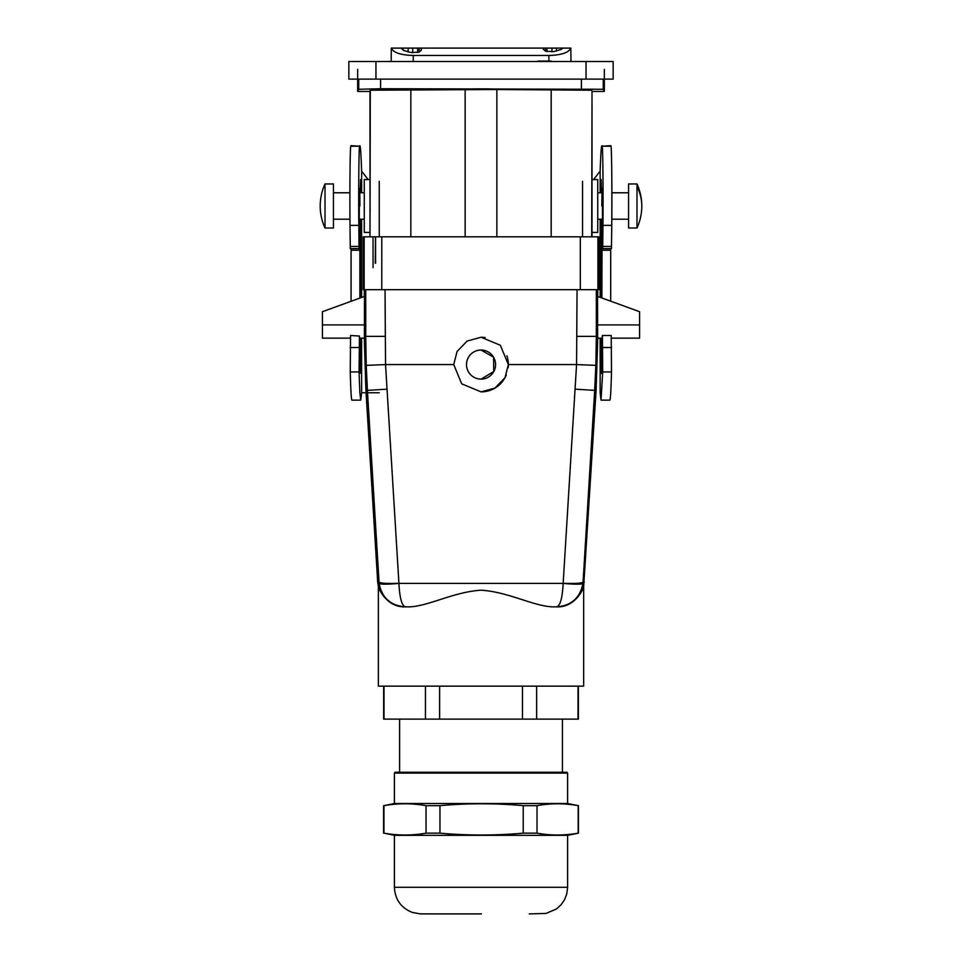 <?xml version="1.0" encoding="UTF-8"?>
<svg xmlns="http://www.w3.org/2000/svg" width="962" height="962" viewBox="0 0 962 962"><rect width="100%" height="100%" fill="white"/><g stroke="black" fill="none" stroke-linecap="round" stroke-linejoin="round"><path stroke-width="1.44" d="M493.795 371.536L481.036 379.112A14.538 14.538 90 0 0 493.795 371.536A14.538 14.538 90 0 0 481.048 350.036L493.542 357.155L493.795 371.536M391.51 48.1L391.354 48.1C393.29 52.609 400.589 55.074 413.251 55.495L548.881 55.495C561.531 55.074 568.831 52.609 570.767 48.1L570.61 48.1M570.839 48.1L570.959 61.496L570.839 48.1L570.959 61.496L582.323 61.496L560.293 61.496M429.882 48.1L421.164 48.1L421.296 50.24L419.047 52.116L410.942 52.513L403.691 50.457L401.106 48.1L391.354 48.1M401.106 48.1L417.652 48.1L417.652 52.489M421.164 48.1L417.652 48.1M556.445 51.07L556.445 48.1L430.711 48.1M556.445 48.1L570.767 48.1M562.986 48.1L560.918 49.543L553.667 51.611L545.562 51.214L543.326 49.327L543.326 48.1L545.382 48.1L545.382 51.142M391.173 61.496L391.281 48.1L391.173 61.496L379.677 61.496L401.707 61.496M421.296 50.24L421.296 48.605M591.895 211.965L591.895 208.297M603.258 89.286L604.34 91.45L592.015 91.45L592.015 236.82L496.861 236.82L496.861 89.514L370.298 90.212L369.985 236.82L369.985 91.45L357.66 91.45L358.742 89.286L380.591 88.72L603.258 89.286L603.258 79.112M592.015 91.45L591.702 236.82M592.015 179.557L597.739 179.557L597.739 232.419L592.015 232.419M496.861 89.514L591.702 90.212M369.985 91.45L370.298 90.212M487.974 89.358C504.858 89.225 490.055 88.744 474.025 88.913C457.142 89.057 471.945 89.538 487.974 89.358L495.538 89.141M474.025 88.913L466.462 89.141M604.34 91.45L604.34 69.42L604.34 79.112L582.659 79.112M465.139 89.514L465.139 236.82L496.861 236.82M370.105 211.965L370.105 208.297M369.985 179.557L364.261 179.557L364.261 232.419L369.985 232.419M333.429 186.652L333.429 228.006L325.012 228.006L325.012 183.958L333.429 183.958L333.429 186.652M357.66 91.45L357.66 69.42M586.507 236.82L588.912 236.82M375.276 263.251L375.493 236.82M636.988 183.958L636.988 228.006A52.862 52.862 0 0 0 636.988 183.958L628.571 183.958L628.571 228.006L636.988 228.006M465.139 236.82L370.298 236.82M543.831 61.051L551.142 61.051L543.831 61.051M551.142 61.051L537.926 61.051M348.845 61.496L375.95 61.496L348.845 61.496L348.845 79.112L586.05 79.112L586.05 61.496L375.95 61.496L375.95 79.112M613.155 61.496L586.05 61.496L613.155 61.496L613.155 79.112L586.05 79.112M487.758 61.496L466.907 61.496L487.758 61.496M368.145 179.557L361.616 171.128C360.966 151.743 360.281 143.434 359.547 146.212L351.022 145.647A220.262 3.848 -90 0 0 350.745 146.212A52.862 0.926 -90 0 0 350.012 225.361L350.288 248.617L359.103 248.617M601.034 400.144L609.836 400.144A176.214 3.078 -90 0 0 611.507 371.933L611.207 335.497L602.404 335.497L602.705 371.933L601.034 400.144L600.144 392.761L600.144 338.143M602.669 248.617L611.471 248.617L611.76 225.361A52.862 0.926 -90 0 0 611.026 146.212A220.262 3.848 -90 0 0 610.75 145.647L602.212 146.212C601.478 143.434 600.793 151.743 600.144 171.128L593.614 179.557M610.69 248.617L610.69 301.178M379.244 392.761L361.616 392.761L360.738 400.144L359.86 392.941L359.067 371.933L359.451 336.051L359.584 338.143L364.273 338.143L364.394 336.375L365.74 336.375L366.221 365.38L385.534 364.574L398.929 583.405C399.651 597.871 401.779 605.687 405.351 606.854C390.692 605.687 381.95 597.871 379.112 583.405C380.279 584.439 386.88 584.451 398.929 583.405L563.155 583.405C575.204 584.451 581.794 584.439 582.96 583.405L583.08 582.046C581.95 583.273 575.312 583.706 563.167 583.321L563.155 583.405C562.433 597.871 560.293 605.687 556.721 606.854L554.942 606.854C535.353 607.383 509.559 591.967 481.048 590.199C452.525 591.967 426.731 607.383 407.13 606.854L405.351 606.854M360.738 400.144L351.924 400.144A176.214 3.078 -90 0 1 350.252 371.933L350.553 335.497L359.451 336.051M361.616 392.761L361.616 338.143M359.92 205.988C359.716 183.249 359.511 183.249 359.307 205.988L359.175 245.719C359.127 249.278 359.079 249.507 359.03 246.416L358.814 225.361C358.465 193.699 358.898 147.258 359.547 146.212L350.745 146.212M359.175 245.719C359.127 249.278 359.079 249.507 359.03 246.416L350.216 246.416M359.62 188.36L359.824 192.773M360.245 192.773L360.606 179.557L361.051 192.773M361.315 219.204L361.471 297.498M361.291 338.143L360.606 373.376L360.041 338.143M360.233 219.204L360.041 298.016M359.644 219.204L359.307 221.837M351.082 248.617L351.082 250.216L359.884 250.216L359.644 221.837M359.884 250.216L359.884 298.076M351.082 250.216L351.082 301.274M602.116 219.204L601.875 297.979M601.539 219.204L601.719 297.919M601.719 338.143L601.166 373.376L600.48 338.143M601.515 192.773L601.166 179.557L600.709 192.773M600.444 219.204L600.288 297.402M602.597 245.719C602.633 249.278 602.681 249.507 602.729 246.416C602.681 249.507 602.633 249.278 602.597 245.719L602.452 205.988C602.248 183.249 602.044 183.249 601.839 205.988M602.152 188.36L601.947 192.773M611.543 246.416L602.729 246.416L602.946 225.361C603.294 193.699 602.873 147.258 602.212 146.212L611.026 146.212M602.308 336.075L602.188 338.143L597.751 338.143L597.63 336.375L596.332 336.375L596.332 289.682L597.751 289.682L597.751 296.476L639.598 311.712L639.598 338.143L611.411 338.143M597.63 336.375L597.522 289.682M322.414 311.712L322.426 338.143L322.414 311.712L364.273 296.476L364.514 289.682L364.394 336.375M322.426 311.712L364.273 296.476L364.273 289.682M364.502 324.928L364.382 336.375M481.048 350.036A14.538 14.538 90 0 0 468.29 357.599A14.538 14.538 90 0 0 481.048 379.112M481.156 391.883A27.309 27.309 90 0 0 506.277 375.036M508.189 367.592A27.309 27.309 90 0 0 506.902 355.784M485.245 337.578A27.309 27.309 90 0 0 481.048 337.253L467.111 341.077L457.082 351.479L453.739 364.574L461.712 383.85L481.048 391.883L494.997 388.047L505.014 377.669L508.357 364.574L500.36 345.262L481.048 337.253M364.514 289.682L577.056 289.682L576.563 364.574L563.167 583.321M385.04 289.682L385.534 364.574L453.739 364.574M407.13 606.854L405.315 606.854C387.301 607.683 378.619 589.165 378.367 586.555L377.693 582.046L378.992 582.046C380.122 583.273 386.772 583.706 398.917 583.321M377.693 582.046L365.933 390.38L367.4 390.38L379.112 583.405M386.748 389.177L367.4 390.38L366.221 365.38M577.056 289.682L596.332 289.682M597.931 289.682L597.931 236.82L598.773 236.82L598.773 289.682L363.251 289.682L363.251 236.82L364.153 236.82L364.153 289.682M582.96 583.405C580.122 597.871 571.38 605.687 556.721 606.854L556.745 606.854C574.759 607.683 583.417 589.165 583.657 586.555L596.091 390.38L597.751 338.143M425.445 719.107L578.366 719.107L578.366 686.146L583.657 686.146L378.367 686.146L425.445 686.146L425.445 719.107L383.658 719.107L383.658 686.146M365.933 390.38L364.273 338.143M597.931 236.82L580.314 236.82L580.314 289.682M381.782 289.682L381.782 236.82L580.314 236.82M381.782 236.82L364.153 236.82M536.628 719.107L536.628 686.146L578.366 686.146M422.426 773.111L422.426 772.233L565.752 772.233L539.598 772.233L539.598 773.111M567.616 835.317L567.616 887.289L394.408 887.289L394.408 835.317L567.616 835.317L578.451 833.152L578.451 805.663L567.616 803.51L567.616 773.111L394.408 773.111L394.408 803.51L567.604 803.51M394.408 803.51L383.946 805.663C397.967 803.15 412.001 803.15 426.046 805.663L426.046 833.152C412.013 835.629 397.979 835.629 383.946 833.152L383.946 805.663M426.046 833.152L439.959 833.152L439.959 805.663L426.046 805.663M439.959 805.663C467.688 803.15 495.442 803.15 523.208 805.663L523.208 833.152C495.454 835.629 467.712 835.629 439.959 833.152M523.208 833.152L537.012 833.152L537.012 805.663L523.208 805.663M537.012 805.663C550.721 803.15 564.441 803.15 578.174 805.663L578.174 833.152C564.453 835.629 550.733 835.629 537.012 833.152M394.408 835.317L383.946 833.152M421.007 913.9L480.615 913.9M481.325 913.9L432.732 913.9L481.325 913.9M399.603 772.233L562.421 772.233L562.421 719.107L399.603 719.107L399.603 772.233M578.03 719.107L578.03 686.146M522.462 719.107L522.462 686.146M439.622 719.107L439.622 686.146M384.006 719.107L384.006 686.146M548.881 55.495L548.929 61.051M413.191 61.496L413.251 55.495M403.006 49.988L403.006 48.1M408.165 51.984L408.165 48.1M412.674 52.742L412.674 48.1M419.228 52.056L419.228 48.1M546.957 51.575L546.957 48.1M551.947 51.84L551.947 48.1M561.604 49.074L561.604 48.1M551.178 89.514L551.178 236.82M380.591 79.112L380.591 88.72M358.742 79.112L358.742 89.286M410.822 236.82L410.822 89.514M375.589 236.82L375.589 263.251M636.988 186.652A52.862 46.392 0 0 1 641.786 205.988M581.409 79.112L581.409 88.72M379.244 236.82L379.244 181.313M361.616 297.438L361.616 219.204M361.616 192.773L361.616 171.128M600.144 171.128L600.144 192.773M600.144 219.204L600.144 297.342M582.527 181.313L582.527 236.82M359.848 241.402L359.199 241.402M358.814 225.361L350.012 225.361M358.97 347.535L350.168 347.535M359.067 371.933L350.252 371.933M611.76 225.361L602.946 225.361M601.923 241.402L602.573 241.402M610.69 250.216L601.875 250.216M611.604 347.535L602.789 347.535M611.507 371.933L602.705 371.933M597.522 324.928L639.598 324.928M322.426 324.928L364.514 324.928M575.348 389.177L594.672 390.38L595.851 365.38L576.563 364.574L508.357 364.574M596.091 390.38L594.672 390.38L583.08 582.046L584.319 582.046M595.851 365.38L596.332 336.375L577.056 336.375M365.74 289.682L365.74 336.375L385.04 336.375M333.429 192.773L349.891 192.773M359.415 192.773L364.261 192.773M333.429 219.204L349.952 219.204M359.307 219.204L364.261 219.204M325.012 183.958A52.862 52.862 0 0 0 325.012 228.006M597.739 192.773L602.356 192.773M611.868 192.773L628.571 192.773M597.739 219.204L602.452 219.204M611.808 219.204L628.571 219.204M350.348 338.143L322.426 338.143M378.367 586.555L378.367 686.146M583.657 586.555L583.657 686.146M373.052 236.82L373.052 267.652M394.408 773.111L395.021 772.27L399.038 772.233L562.986 772.233L566.991 772.27L567.616 773.111M383.573 833.152L383.573 805.663M567.616 887.289L566.786 893.914L564.526 899.747L561.111 904.737L556.313 909.066L545.995 913.431L529.292 913.9M394.408 887.289C395.033 899.422 400.962 907.791 412.193 912.397L420.178 913.888L481.397 913.9"/></g></svg>

